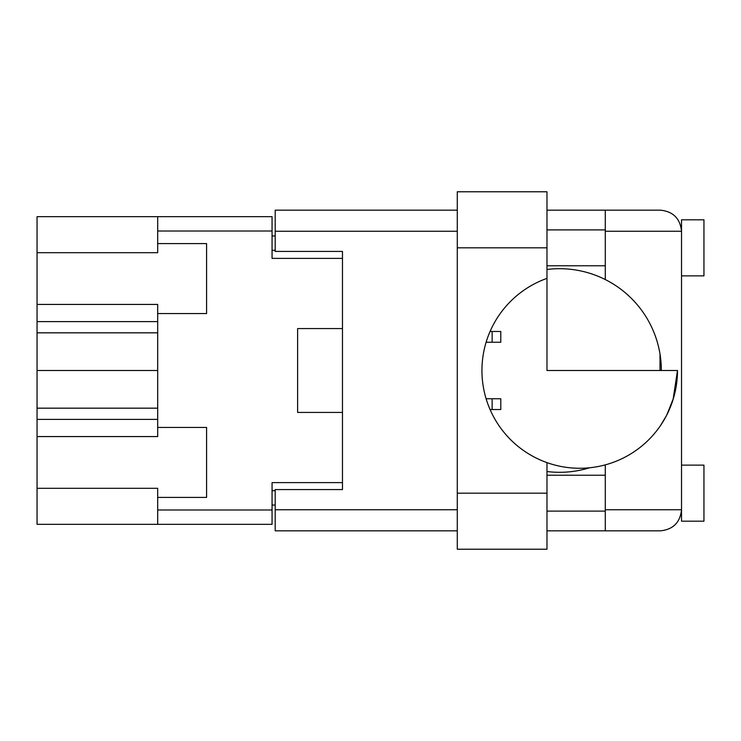 <?xml version="1.0" encoding="UTF-8"?>
<svg xmlns="http://www.w3.org/2000/svg" width="741" height="741" viewBox="0 0 741 741"><rect width="100%" height="100%" fill="white"/><g stroke="black" fill="none" stroke-linecap="round" stroke-linejoin="round"><path stroke-width="1.11" d="M157.694 419.387L37.05 419.387L37.05 488.31L157.694 488.31L157.694 509.984L272.058 509.984L272.058 524.332L157.694 524.332L157.694 509.984M37.05 252.69L157.694 252.69L157.694 243.576L206.582 243.576L206.582 313.545L157.694 313.545L157.694 304.431L37.05 304.431L37.05 216.668L272.058 216.668L272.058 258.377L342.472 258.377L342.472 251.431L342.472 489.569L275.198 489.569L275.198 509.752L457.28 509.752M157.694 524.332L37.05 524.332L37.05 488.31M37.05 419.387L37.05 408.171L157.694 408.171M157.694 332.829L37.05 332.829L37.05 408.171M37.05 332.829L37.05 321.613L157.694 321.613M37.05 304.431L37.05 321.613M342.472 489.569L342.472 482.623L272.058 482.623L272.058 509.984M297.623 397.408L297.623 412.431L342.472 412.431M297.623 412.431L297.623 328.569L342.472 328.569M157.694 243.576L157.694 216.668M157.694 497.424L206.582 497.424L206.582 427.455L157.694 427.455L157.694 313.545M157.694 427.455L157.694 436.569L37.05 436.569M275.198 505.047L272.058 505.047M272.058 235.953L275.198 235.953M297.623 328.569L297.623 343.592M157.694 370.5L37.05 370.5M660.444 425.658L666.242 416.025M667.02 414.525L673.513 398.093M666.715 415.117L673.106 399.455L677.487 370.5L673.097 399.473L666.705 415.136M546.978 493.163L457.28 493.163L457.28 549.22L546.978 549.22L546.978 462.625A97.766 97.766 0 0 0 677.487 370.5L661.342 370.5A101.804 101.804 0 0 0 546.978 269.474M605.286 509.752L681.525 509.752C680.182 522.47 673.161 529.491 660.444 530.834L605.286 530.834L605.286 464.866A97.766 97.766 0 0 1 589.586 467.775A101.804 101.804 0 0 1 546.978 471.526M681.525 465.135L703.95 465.135L703.95 521.192L681.525 521.192L681.525 219.808L703.95 219.808L703.95 275.865L681.525 275.865M681.525 229.895L681.09 226.987M681.525 509.752L681.525 511.105M546.978 511.105L605.286 511.105M546.978 475.222L605.286 475.222M546.978 265.778L605.286 265.778M546.978 229.895L605.286 229.895M546.978 462.625A97.766 97.766 0 0 1 546.978 278.375L546.978 370.5L659.999 370.5L659.999 354.003M605.286 231.248L605.286 210.166L660.444 210.166C673.161 211.509 680.182 218.53 681.525 231.248L605.286 231.248L605.286 279.552M661.342 370.5L659.999 370.5M342.472 251.431L275.198 251.431L275.198 210.166L457.28 210.166M457.28 530.834L275.198 530.834L275.198 509.752M605.286 530.834L546.978 530.834M546.978 210.166L605.286 210.166M457.28 247.837L457.28 191.78L546.978 191.78L546.978 247.837L457.28 247.837L457.28 493.163M546.978 278.375L546.978 247.837M490.07 331.477L500.786 331.477L500.786 342.249L486.124 342.249M486.124 398.751L500.786 398.751L500.786 409.523L490.07 409.523M272.058 231.016L157.694 231.016M272.058 490.69L275.198 490.69M275.198 250.31L272.058 250.31M457.28 231.248L275.198 231.248M492.135 331.477L492.135 342.249M492.135 398.751L492.135 409.523"/></g></svg>
